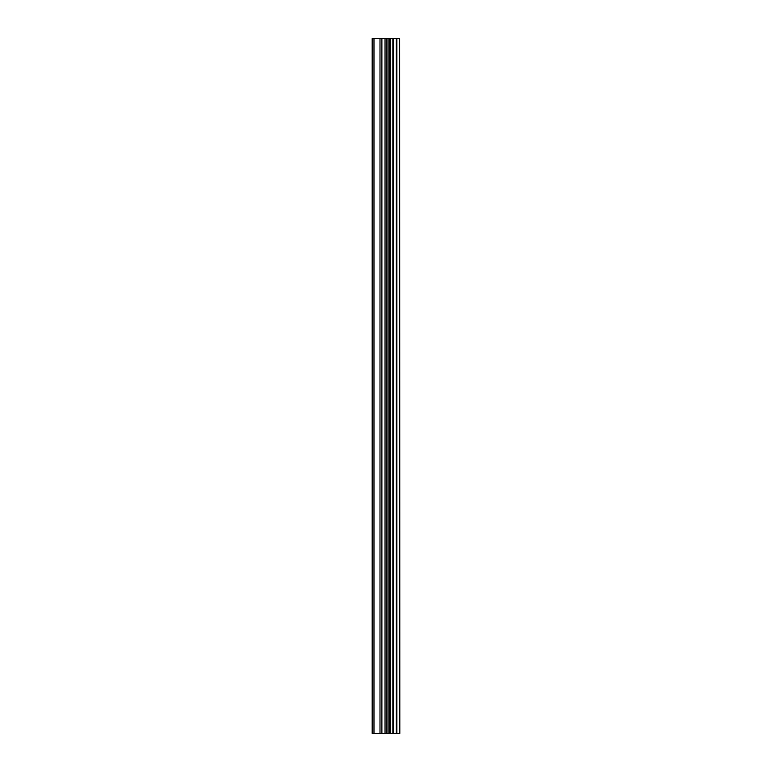 <?xml version="1.0" encoding="UTF-8"?>
<svg xmlns="http://www.w3.org/2000/svg" width="772" height="772" viewBox="0 0 772 772"><rect width="100%" height="100%" fill="white"/><g stroke="black" fill="none" stroke-linecap="round" stroke-linejoin="round"><path stroke-width="1.16" d="M399.635 38.6L399.809 733.4L399.635 38.6L372.191 38.6L372.191 733.4L373.986 733.4L373.986 38.6M373.986 733.4L399.635 733.4M390.68 733.4L390.68 38.6M399.307 733.4L399.307 38.6M396.876 733.4L396.876 38.6M396.354 733.4L396.354 38.6M393.373 733.4L393.373 38.6M392.851 733.4L392.851 38.6M390.555 733.4L390.555 38.6M389.233 733.4L389.233 38.6M387.969 733.4L387.969 38.6M386.299 733.4L386.299 38.6M385.035 733.4L385.035 38.6M381.889 733.4L381.889 38.6M379.998 733.4L379.998 38.6"/></g></svg>
